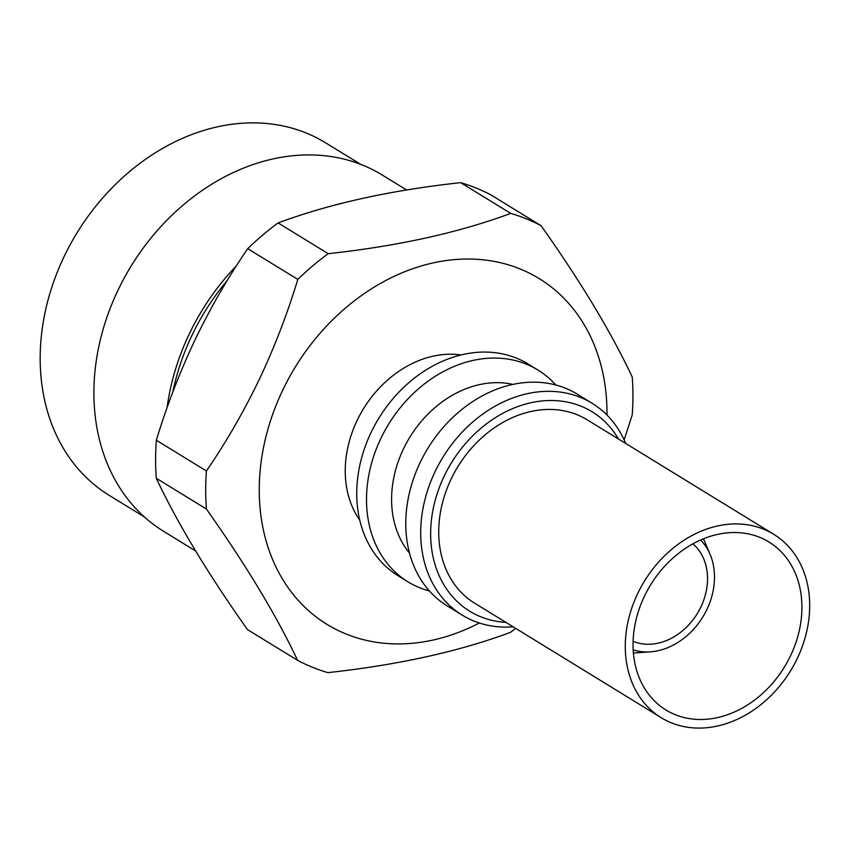 <?xml version="1.0" encoding="UTF-8"?>
<svg xmlns="http://www.w3.org/2000/svg" width="851" height="851" viewBox="0 0 851 851"><rect width="100%" height="100%" fill="white"/><g stroke="black" fill="none" stroke-linecap="round" stroke-linejoin="round"><path stroke-width="1.28" d="M144.436 516.993L109.258 495.399A206.836 164.796 -58.5 0 1 63.974 256.864A206.836 164.796 -58.5 0 1 325.635 142.84L360.813 164.424M195.602 550.948L163.711 531.375A209.006 166.53 -58.5 0 1 117.949 290.329A209.006 166.53 -58.5 0 1 382.365 175.104L406.629 189.996M167.104 407.65A209.006 166.53 -58.5 0 1 189.22 334.071A209.006 166.53 -58.5 0 1 236.461 265.735M172.806 392.034A206.836 164.796 -58.5 0 1 191.954 335.411A206.836 164.796 -58.5 0 1 227.132 280.66M359.75 520.184A102.514 81.675 -58.5 0 1 357.037 420.628A102.514 81.675 -58.5 0 1 461.146 354.963M429.425 590.998A124.246 98.993 -58.5 0 1 408.001 581.85L398.247 575.861A124.246 98.993 -58.5 0 1 371.036 432.574A124.246 98.993 -58.5 0 1 528.226 364.068L537.981 370.057A124.246 98.993 -58.5 0 1 555.831 385.024M408.001 581.85A124.246 98.993 -58.5 0 1 380.801 438.563A124.246 98.993 -58.5 0 1 537.981 370.057M409.48 553.054A102.514 81.675 -58.5 0 1 403.385 449.073A102.514 81.675 -58.5 0 1 512.983 384.407M513.132 626.815A124.246 98.993 -58.5 0 1 462.199 615.113L447.275 605.955A124.246 98.993 -58.5 0 1 420.075 462.667A124.246 98.993 -58.5 0 1 577.255 394.162L592.179 403.321A124.246 98.993 -58.5 0 1 625.676 443.435M462.199 615.113A124.246 98.993 -58.5 0 1 434.999 471.826A124.246 98.993 -58.5 0 1 592.179 403.321M505.888 622.368A117.002 93.227 -58.5 0 1 444.105 476.294A117.002 93.227 -58.5 0 1 531.62 402.597A117.002 93.227 -58.5 0 1 618.432 438.988M797.313 658.387A107.577 85.717 -58.5 0 1 661.206 717.691A107.577 85.717 -58.5 0 1 637.654 593.626A107.577 85.717 -58.5 0 1 773.75 534.311A107.577 85.717 -58.5 0 1 797.313 658.387M661.206 717.691L474.656 603.199A107.577 85.717 -58.5 0 1 451.094 479.134A107.577 85.717 -58.5 0 1 587.19 419.82L773.75 534.311M644.377 596.349A98.525 78.505 -58.5 0 1 769.017 542.034A98.525 78.505 -58.5 0 1 790.59 655.653A98.525 78.505 -58.5 0 1 665.95 709.979A98.525 78.505 -58.5 0 1 644.377 596.349M700.607 540.013A65.74 52.379 -58.5 0 1 710.149 554.512A65.74 52.379 -58.5 0 1 706.936 609.38A65.74 52.379 -58.5 0 1 650.419 651.834A65.74 52.379 -58.5 0 1 633.165 649.898M692.905 543.832A57.613 45.911 -58.5 0 1 700.905 606.933A57.613 45.911 -58.5 0 1 633.091 641.292M206.41 509.036L156.307 478.283C177.157 522.695 207.538 573.127 247.45 629.58L297.552 660.323C276.703 615.911 246.322 565.49 206.41 509.036A249.215 198.57 -58.5 0 1 206.431 470.986C225.941 442.531 243.535 412.054 259.225 379.557C274.49 347.24 287.351 313.859 297.807 279.405A249.215 198.57 -58.5 0 1 328.209 253.683C398.087 246.067 458.923 232.642 510.728 213.388A249.215 198.57 -58.5 0 1 541.098 225.706C580.68 281.617 611.061 332.05 632.229 376.993A249.215 198.57 -58.5 0 1 632.208 415.043L624.123 439.903M156.307 478.283A249.215 198.57 -58.5 0 1 156.329 440.244L206.431 470.986M297.807 279.405L247.715 248.662C228.015 277.447 210.42 307.924 194.922 340.092C179.518 372.77 166.658 406.161 156.329 440.244M479.336 622.996A202.846 161.626 -58.5 0 1 295.51 597.242A202.846 161.626 -58.5 0 1 282.596 390.428A202.846 161.626 -58.5 0 1 479.102 259.449A202.846 161.626 -58.5 0 1 606.976 415.033M515.706 628.389A249.215 198.57 -58.5 0 1 510.43 632.357C459.295 651.462 398.449 664.886 327.912 672.641A249.215 198.57 -58.5 0 1 297.552 660.323M510.728 213.388L460.625 182.646A249.215 198.57 -58.5 0 1 490.995 194.964L541.098 225.706M247.715 248.662A249.215 198.57 -58.5 0 1 278.107 222.93L328.209 253.683M460.625 182.646C390.747 190.252 329.901 203.676 278.107 222.93M334.507 205.165A209.006 166.53 -58.5 0 1 341.698 203.293M650.419 651.834L633.389 653.047M710.149 554.512L703.522 538.779"/></g></svg>

